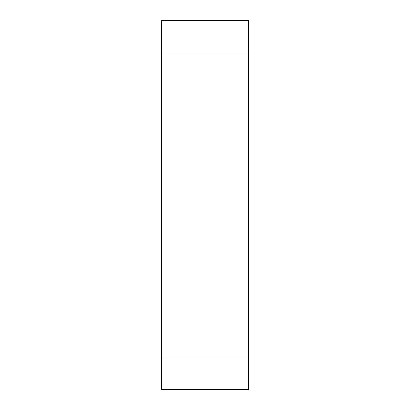 <?xml version="1.0" encoding="UTF-8"?>
<svg xmlns="http://www.w3.org/2000/svg" width="410" height="410" viewBox="0 0 410 410"><rect width="100%" height="100%" fill="white"/><g stroke="black" fill="none" stroke-linecap="round" stroke-linejoin="round"><path stroke-width="0.61" d="M161.586 356.941L161.586 389.5L248.414 389.5L248.414 356.941L161.586 356.941L161.586 53.059L248.414 53.059L248.414 20.5L161.586 20.5L161.586 53.059M248.414 356.941L248.414 53.059"/></g></svg>
